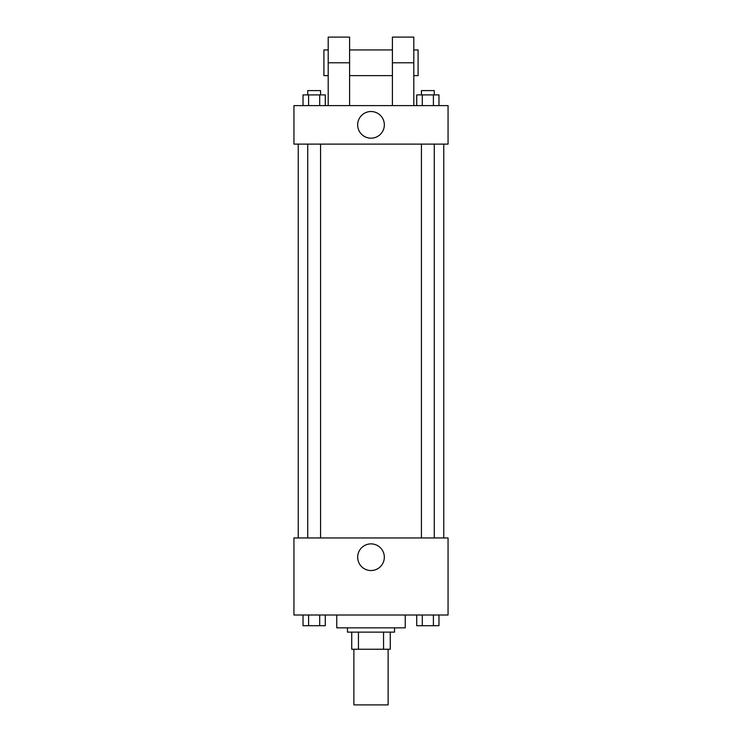 <?xml version="1.0" encoding="UTF-8"?>
<svg xmlns="http://www.w3.org/2000/svg" width="742" height="742" viewBox="0 0 742 742"><rect width="100%" height="100%" fill="white"/><g stroke="black" fill="none" stroke-linecap="round" stroke-linejoin="round"><path stroke-width="1.11" d="M353.878 649.25L353.878 704.9L388.122 704.9L388.122 649.25M383.558 632.128L383.558 649.25L351.736 649.25L351.736 632.128M383.558 649.25L390.264 649.25L390.264 632.128L390.264 649.25M394.54 627.843L394.54 632.128L347.46 632.128L347.46 627.843M358.442 632.128L358.442 649.25M336.757 615.007L336.757 627.843L405.243 627.843L405.243 615.007M448.057 615.007L293.943 615.007L293.943 537.95L448.057 537.95L448.057 615.007M384.328 557.214A13.328 13.328 0 0 1 364.331 568.752A13.328 13.328 0 0 1 364.331 545.667A13.328 13.328 0 0 1 384.328 557.214M443.772 144.115L443.772 537.95M421.428 537.95L421.428 144.115M320.572 144.115L320.572 537.95M448.057 144.115L293.943 144.115L293.943 105.596L448.057 105.596L448.057 144.115L293.943 144.115M438.967 615.007L438.967 625.71L416.726 625.71L416.726 615.007M433.411 615.007L433.411 625.71M422.291 615.007L422.291 625.71M434.274 625.71L421.428 625.71M325.274 615.007L325.274 625.71L303.033 625.71L303.033 615.007M319.709 615.007L319.709 625.71M308.589 615.007L308.589 625.71M320.572 625.71L307.726 625.71M438.967 105.596L438.967 94.893L416.726 94.893L416.726 105.596M433.411 94.893L433.411 105.596M422.291 94.893L422.291 105.596M421.428 94.893L421.428 90.607L434.274 90.607L434.274 94.893M325.274 105.596L325.274 94.893L303.033 94.893L303.033 105.596M319.709 94.893L319.709 105.596M308.589 94.893L308.589 105.596M307.726 94.893L307.726 90.607L320.572 90.607L320.572 94.893M357.672 124.86A13.328 13.328 0 0 1 377.669 113.313A13.328 13.328 0 0 1 377.669 136.398A13.328 13.328 0 0 1 357.672 124.86M392.407 105.596L392.407 62.782L413.804 62.782L413.804 37.1L392.407 37.1L392.407 62.782M392.407 49.946L349.593 49.946M328.196 105.596L328.196 62.782L349.593 62.782L349.593 105.596M349.593 62.782L349.593 37.1L328.196 37.1L328.196 62.782M413.804 105.596L413.804 62.782M413.804 75.628L418.089 75.628L418.089 49.946L413.804 49.946M328.196 49.946L323.911 49.946L323.911 75.628L328.196 75.628M298.228 144.115L298.228 537.95M434.274 537.95L434.274 144.115M307.726 144.115L307.726 537.95M392.407 75.628L349.593 75.628"/></g></svg>
